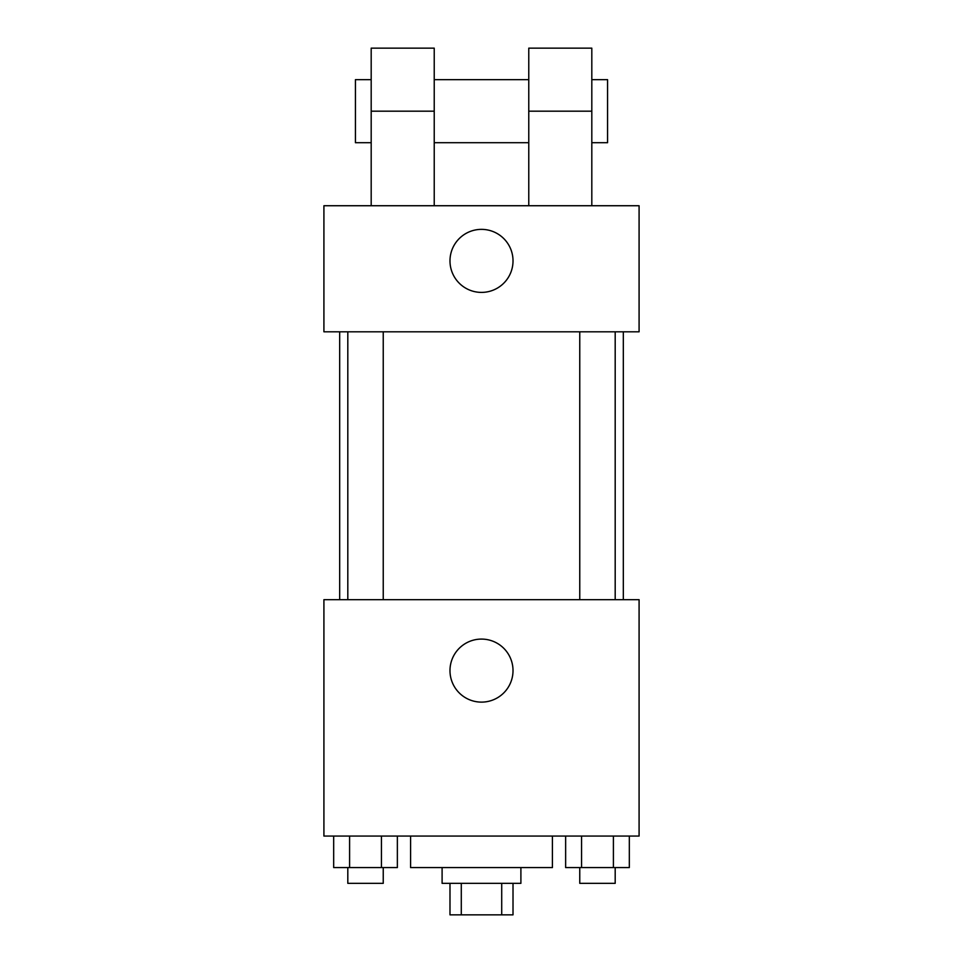<?xml version="1.0" encoding="UTF-8"?>
<svg xmlns="http://www.w3.org/2000/svg" width="963" height="963" viewBox="0 0 963 963"><rect width="100%" height="100%" fill="white"/><g stroke="black" fill="none" stroke-linecap="round" stroke-linejoin="round"><path stroke-width="1.44" d="M501.711 883.336L501.711 914.85L449.986 914.85L449.986 883.336M501.711 914.85L513.014 914.85L513.014 883.336M520.899 867.579L520.899 883.336L442.101 883.336L442.101 867.579M461.289 883.336L461.289 914.85M410.587 836.065L410.587 867.579L552.413 867.579L552.413 836.065M639.083 836.065L323.917 836.065L323.917 599.684L639.083 599.684L639.083 836.065M513.014 670.597A31.514 31.514 0 0 1 465.743 697.898A31.514 31.514 0 0 1 465.743 643.308A31.514 31.514 0 0 1 513.014 670.597M623.326 331.802L623.326 599.684M579.762 599.684L579.762 331.802M383.238 331.802L383.238 599.684M639.083 331.802L323.917 331.802L323.917 205.733L639.083 205.733L639.083 331.802L323.917 331.802M629.321 836.065L629.321 867.579L565.642 867.579L565.642 836.065M613.407 836.065L613.407 867.579M581.556 836.065L581.556 867.579M615.188 867.579L615.188 883.336L579.762 883.336L579.762 867.579M397.358 836.065L397.358 867.579L333.68 867.579L333.68 836.065M381.444 836.065L381.444 867.579M349.593 836.065L349.593 867.579M383.238 867.579L383.238 883.336L347.812 883.336L347.812 867.579M449.986 260.889A31.514 31.514 0 0 1 497.257 233.588A31.514 31.514 0 0 1 497.257 288.178A31.514 31.514 0 0 1 449.986 260.889M528.771 205.733L528.771 111.178L591.812 111.178L591.812 48.15L528.771 48.15L528.771 111.178M528.771 79.664L434.229 79.664M371.188 205.733L371.188 111.178L434.229 111.178L434.229 205.733M434.229 111.178L434.229 48.15L371.188 48.15L371.188 111.178M591.812 205.733L591.812 111.178M591.812 142.705L607.569 142.705L607.569 79.664L591.812 79.664M371.188 79.664L355.431 79.664L355.431 142.705L371.188 142.705M339.674 331.802L339.674 599.684M615.188 599.684L615.188 331.802M347.812 331.802L347.812 599.684M528.771 142.705L434.229 142.705"/></g></svg>
